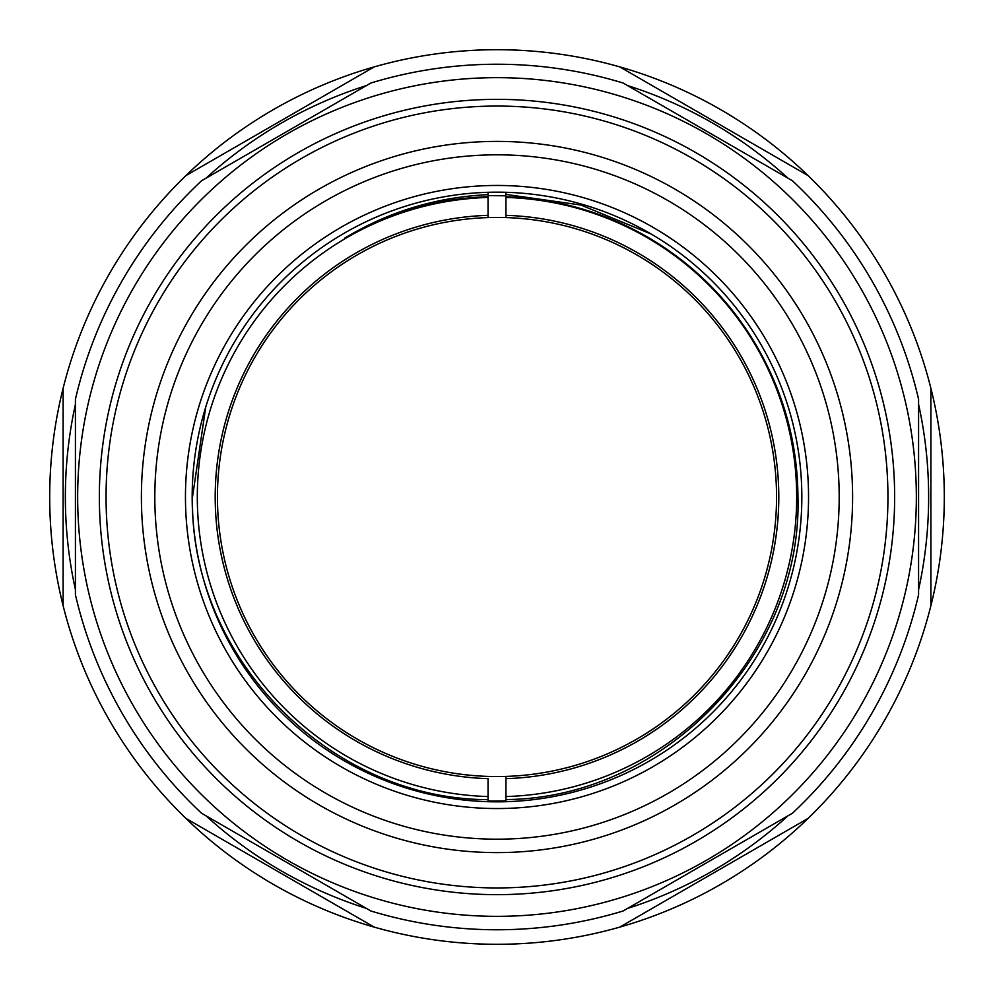 <?xml version="1.0" encoding="UTF-8"?>
<svg xmlns="http://www.w3.org/2000/svg" width="994" height="994" viewBox="0 0 994 994"><rect width="100%" height="100%" fill="white"/><g stroke="black" fill="none" stroke-linecap="round" stroke-linejoin="round"><path stroke-width="1.49" d="M102.109 638.111L102.357 638.807M94.306 613.994L94.728 615.423M100.63 633.886L101.115 635.29M95.573 618.28L97.574 624.692M87.174 585.814L87.323 586.547M84.266 571.19L84.54 572.656M81.086 550.564L81.583 554.254M79.657 537.965L79.806 539.456M78.141 517.153L78.34 520.881M79.371 459.066L79.309 459.812M77.843 484.364L77.83 485.109L77.843 484.364M87 408.981L86.689 410.435M83.123 429.483L82.887 430.961M86.08 413.355L84.801 419.94M82.427 433.906L82.316 434.639M912.318 439.037L912.219 438.304M889.071 645.765L889.332 645.069M911.672 434.614L911.56 433.869M890.636 641.577L890.885 640.881M497 887.94A390.94 390.94 0 0 0 887.94 497A390.94 390.94 0 0 0 497 106.06A390.94 390.94 0 0 0 106.06 497A390.94 390.94 0 0 0 497 887.94M497 894.65A397.65 397.65 0 0 0 894.65 497A397.65 397.65 0 0 0 497 99.35A397.65 397.65 0 0 0 99.35 497A397.65 397.65 0 0 0 497 894.65M497 77.656A419.344 419.344 0 0 1 916.344 497A419.344 419.344 0 0 1 497 916.344A419.344 419.344 0 0 1 77.656 497A419.344 419.344 0 0 1 497 77.656M497 64.237A432.763 432.763 0 0 1 623.139 83.024L792.442 180.771A432.763 432.763 0 0 1 918.58 399.253L918.58 594.747A432.763 432.763 0 0 1 792.442 813.229L623.139 910.976A432.763 432.763 0 0 1 370.861 910.976L201.558 813.229A432.763 432.763 0 0 1 75.42 594.747L75.42 399.253A432.763 432.763 0 0 1 201.558 180.771L370.861 83.024A432.763 432.763 0 0 1 497 64.237M497 192.165A304.835 304.835 0 0 0 192.165 497A304.835 304.835 0 0 0 497 801.835A304.835 304.835 0 0 0 801.835 497A304.835 304.835 0 0 0 497 192.165M497 808.544A311.544 311.544 0 0 0 808.544 497A311.544 311.544 0 0 0 497 185.456A311.544 311.544 0 0 0 185.456 497A311.544 311.544 0 0 0 497 808.544M497 154.815A342.184 342.184 0 0 1 839.184 497A342.184 342.184 0 0 1 497 839.184A342.184 342.184 0 0 1 154.815 497A342.184 342.184 0 0 1 497 154.815M497 852.604A355.603 355.603 0 0 0 852.604 497A355.603 355.603 0 0 0 497 141.397A355.603 355.603 0 0 0 141.397 497A355.603 355.603 0 0 0 497 852.604M205.746 407.006L192.501 497C189.32 657.245 330.219 799.524 488.054 799.648L488.054 796.554A299.691 299.691 0 0 1 197.309 497A299.691 299.691 0 0 1 488.054 197.446L488.054 195.607L505.946 195.793L505.946 217.587A279.562 279.562 0 0 0 217.438 497A279.562 279.562 0 0 0 505.946 776.413L505.946 799.139M471.479 197.719L488.054 196.75A300.362 300.362 0 0 0 344.645 238.15M488.054 217.587L488.054 194.662C436.577 197.085 388.778 211.585 344.657 238.162M488.054 194.662L488.054 192.302M488.054 215.338A281.799 281.799 0 0 0 215.201 497A281.799 281.799 0 0 0 488.054 778.662L488.054 796.554M488.054 778.662L488.054 799.524M505.946 799.014L505.946 800.903L488.054 801.089L488.054 799.201M488.054 799.648L488.054 801.698M505.946 197.446A299.691 299.691 0 0 1 796.691 497A299.691 299.691 0 0 1 505.946 796.554L505.946 776.413A279.562 279.562 0 0 0 776.562 497A279.562 279.562 0 0 0 505.946 217.587M447.797 200.701L476.946 197.309M463.85 198.489L488.054 196.762M755.862 344.669A300.362 300.362 0 0 0 505.946 196.775L513.302 197.085M574.52 206.814L611.273 219.227M749.911 334.966L759.118 350.335M505.946 192.302L505.946 196.8M505.946 796.554L505.946 799.561C663.495 798.331 802.394 655.431 797.958 497C797.536 442.603 783.496 391.822 755.838 344.682M505.946 801.698L505.946 799.561M505.946 778.662A281.799 281.799 0 0 0 778.799 497A281.799 281.799 0 0 0 505.946 215.338M651.182 234.037L580.943 205.05L505.946 194.414M450.99 200.179L488.054 196.787M63.119 388.256A447.3 447.3 0 0 1 185.89 175.615L374.229 66.884A447.3 447.3 0 0 1 619.771 66.884L808.11 175.615A447.3 447.3 0 0 1 930.881 388.256L930.881 605.744A447.3 447.3 0 0 1 808.11 818.385L619.771 927.116A447.3 447.3 0 0 1 374.229 927.116L185.89 818.385A447.3 447.3 0 0 1 63.119 605.744L63.119 388.256A447.3 447.3 0 0 0 63.119 605.744M366.463 908.429A431.644 431.644 0 0 1 205.957 815.763M75.42 589.666A431.644 431.644 0 0 1 75.42 404.334M205.957 178.237A431.644 431.644 0 0 1 366.463 85.571M627.537 85.571A431.644 431.644 0 0 1 788.043 178.237M918.58 404.334A431.644 431.644 0 0 1 918.58 589.666M788.043 815.763A431.644 431.644 0 0 1 627.537 908.429M808.11 818.385A447.3 447.3 0 0 1 619.771 927.116M930.881 388.256A447.3 447.3 0 0 1 930.881 605.744M619.771 66.884A447.3 447.3 0 0 1 808.11 175.615M185.89 175.615A447.3 447.3 0 0 1 374.229 66.884M374.229 927.116A447.3 447.3 0 0 1 185.89 818.385"/></g></svg>

